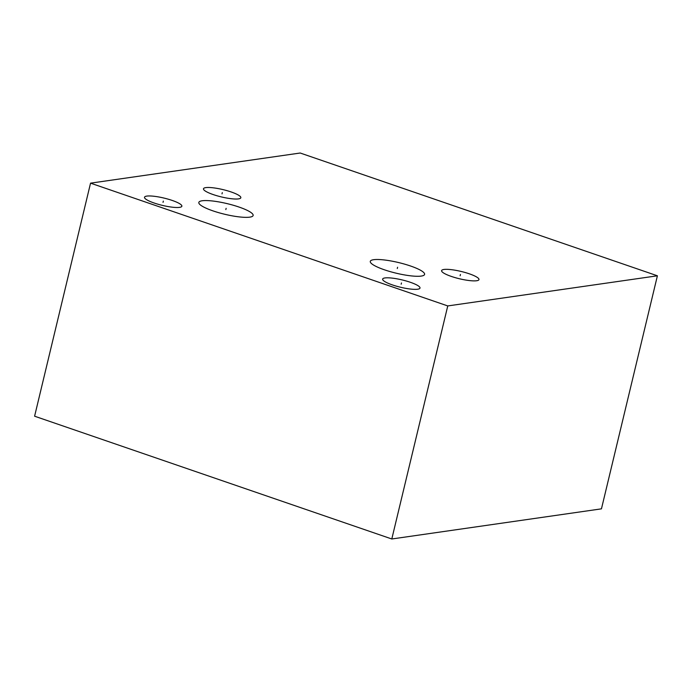 <?xml version="1.0" encoding="UTF-8"?>
<svg xmlns="http://www.w3.org/2000/svg" width="692" height="692" viewBox="0 0 692 692"><rect width="100%" height="100%" fill="white"/><g stroke="black" fill="none" stroke-linecap="round" stroke-linejoin="round"><path stroke-width="1.04" d="M90.548 183.155L447.759 305.933L391.802 538.981L34.6 416.203L90.548 183.155L300.198 153.019L657.4 275.797L601.452 508.845L391.802 538.981M447.759 305.933L657.4 275.797M154.178 203.024A19.212 3.745 -166.5 0 1 144.507 197.246A19.212 3.745 -166.5 0 1 172.204 200.438A19.212 3.745 -166.5 0 1 181.866 206.216A19.212 3.745 -166.5 0 1 154.178 203.024M392.312 284.879A19.212 3.745 -166.5 0 1 382.641 279.101A19.212 3.745 -166.5 0 1 410.339 282.284A19.212 3.745 -166.5 0 1 420.001 288.071A19.212 3.745 -166.5 0 1 392.312 284.879M213.136 194.547A19.212 3.745 -166.5 0 1 203.474 188.769A19.212 3.745 -166.5 0 1 231.163 191.961A19.212 3.745 -166.5 0 1 240.833 197.739A19.212 3.745 -166.5 0 1 213.136 194.547M451.271 276.402A19.212 3.745 -166.5 0 1 441.608 270.624A19.212 3.745 -166.5 0 1 469.297 273.807A19.212 3.745 -166.5 0 1 478.968 279.594A19.212 3.745 -166.5 0 1 451.271 276.402M212.876 210.844A27.922 5.449 -166.5 0 1 198.829 202.436A27.922 5.449 -166.5 0 1 239.086 207.072A27.922 5.449 -166.5 0 1 253.134 215.471A27.922 5.449 -166.5 0 1 212.876 210.844M384.337 269.776A27.922 5.449 -166.5 0 1 370.289 261.368A27.922 5.449 -166.5 0 1 410.546 266.005A27.922 5.449 -166.5 0 1 424.594 274.404A27.922 5.449 -166.5 0 1 384.337 269.776M163.035 202.358L163.338 201.104M401.17 284.213L401.472 282.95M222.002 193.881L222.305 192.627M460.137 275.736L460.439 274.482M225.834 209.581L226.137 208.327M397.286 268.522L397.589 267.259"/></g></svg>
